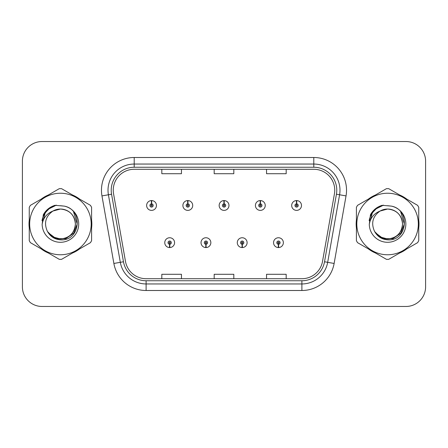 <?xml version="1.0" encoding="UTF-8"?>
<svg xmlns="http://www.w3.org/2000/svg" width="448" height="448" viewBox="0 0 448 448"><rect width="100%" height="100%" fill="white"/><g stroke="black" fill="none" stroke-linecap="round" stroke-linejoin="round"><path stroke-width="0.67" d="M205.862 244.289L205.722 247.559A4.911 4.911 0 0 0 206.147 247.559L206.007 244.289A1.635 1.635 0 0 0 207.57 242.654A1.635 1.635 0 0 0 205.934 241.018A1.635 1.635 0 0 0 204.299 242.654A1.635 1.635 0 0 0 205.862 244.289L205.906 243.309A0.655 0.655 0 0 1 205.279 242.654A0.655 0.655 0 0 1 205.934 241.998A0.655 0.655 0 0 1 206.59 242.654A0.655 0.655 0 0 1 205.962 243.309L206.007 244.289M242.127 244.289L241.982 247.559A4.911 4.911 0 0 0 242.413 247.559L242.267 244.289A1.635 1.635 0 0 0 243.835 242.654A1.635 1.635 0 0 0 242.194 241.018A1.635 1.635 0 0 0 240.559 242.654A1.635 1.635 0 0 0 242.127 244.289L242.166 243.309A0.655 0.655 0 0 1 241.539 242.654A0.655 0.655 0 0 1 242.194 241.998A0.655 0.655 0 0 1 242.85 242.654A0.655 0.655 0 0 1 242.222 243.309L242.267 244.289M278.387 244.289L278.242 247.559A4.911 4.911 0 0 0 278.673 247.559L278.527 244.289A1.635 1.635 0 0 0 280.095 242.654A1.635 1.635 0 0 0 278.46 241.018A1.635 1.635 0 0 0 276.819 242.654A1.635 1.635 0 0 0 278.387 244.289L278.432 243.309A0.655 0.655 0 0 1 277.805 242.654A0.655 0.655 0 0 1 278.46 241.998A0.655 0.655 0 0 1 279.115 242.654A0.655 0.655 0 0 1 278.488 243.309L278.527 244.289M169.602 244.289L169.456 247.559A4.911 4.911 0 0 0 169.887 247.559L169.742 244.289A1.635 1.635 0 0 0 171.31 242.654A1.635 1.635 0 0 0 169.674 241.018A1.635 1.635 0 0 0 168.034 242.654A1.635 1.635 0 0 0 169.602 244.289L169.646 243.309A0.655 0.655 0 0 1 169.019 242.654A0.655 0.655 0 0 1 169.674 241.998A0.655 0.655 0 0 1 170.33 242.654A0.655 0.655 0 0 1 169.702 243.309L169.742 244.289M187.874 203.84L188.02 200.57A4.911 4.911 0 0 0 187.589 200.57L187.734 203.84A1.635 1.635 0 0 0 186.166 205.475A1.635 1.635 0 0 0 187.802 207.11A1.635 1.635 0 0 0 189.442 205.475A1.635 1.635 0 0 0 187.874 203.84L187.83 204.82A0.655 0.655 0 0 1 188.457 205.475A0.655 0.655 0 0 1 187.802 206.13A0.655 0.655 0 0 1 187.146 205.475A0.655 0.655 0 0 1 187.774 204.82L187.734 203.84M224.134 203.84L224.28 200.57A4.911 4.911 0 0 0 223.849 200.57L223.994 203.84A1.635 1.635 0 0 0 222.426 205.475A1.635 1.635 0 0 0 224.067 207.11A1.635 1.635 0 0 0 225.702 205.475A1.635 1.635 0 0 0 224.134 203.84L224.095 204.82A0.655 0.655 0 0 1 224.722 205.475A0.655 0.655 0 0 1 224.067 206.13A0.655 0.655 0 0 1 223.412 205.475A0.655 0.655 0 0 1 224.039 204.82L223.994 203.84M260.4 203.84L260.54 200.57A4.911 4.911 0 0 0 260.114 200.57L260.254 203.84A1.635 1.635 0 0 0 258.692 205.475A1.635 1.635 0 0 0 260.327 207.11A1.635 1.635 0 0 0 261.962 205.475A1.635 1.635 0 0 0 260.4 203.84L260.355 204.82A0.655 0.655 0 0 1 260.982 205.475A0.655 0.655 0 0 1 260.327 206.13A0.655 0.655 0 0 1 259.672 205.475A0.655 0.655 0 0 1 260.299 204.82L260.254 203.84M296.66 203.84L296.806 200.57A4.911 4.911 0 0 0 296.374 200.57L296.52 203.84A1.635 1.635 0 0 0 294.952 205.475A1.635 1.635 0 0 0 296.587 207.11A1.635 1.635 0 0 0 298.228 205.475A1.635 1.635 0 0 0 296.66 203.84L296.615 204.82A0.655 0.655 0 0 1 297.242 205.475A0.655 0.655 0 0 1 296.587 206.13A0.655 0.655 0 0 1 295.932 205.475A0.655 0.655 0 0 1 296.559 204.82L296.52 203.84M151.614 203.84L151.754 200.57A4.911 4.911 0 0 0 151.329 200.57L151.469 203.84A1.635 1.635 0 0 0 149.906 205.475A1.635 1.635 0 0 0 151.542 207.11A1.635 1.635 0 0 0 153.177 205.475A1.635 1.635 0 0 0 151.614 203.84L151.57 204.82A0.655 0.655 0 0 1 152.197 205.475A0.655 0.655 0 0 1 151.542 206.13A0.655 0.655 0 0 1 150.886 205.475A0.655 0.655 0 0 1 151.514 204.82L151.469 203.84M29.014 224A31.416 31.416 0 0 0 29.254 227.92A31.416 31.416 0 0 1 29.254 220.08A31.416 31.416 0 0 0 29.014 224M41.446 249.038A31.416 31.416 0 0 0 48.238 252.958A31.416 31.416 0 0 1 41.446 249.038M72.621 252.958A31.416 31.416 0 0 0 79.408 249.038A31.416 31.416 0 0 1 72.621 252.958M91.599 227.92A31.416 31.416 0 0 0 91.599 220.08A31.416 31.416 0 0 1 91.599 227.92M356.154 224A31.416 31.416 0 0 0 356.401 227.92A31.416 31.416 0 0 1 356.401 220.08A31.416 31.416 0 0 0 356.154 224M368.592 249.038A31.416 31.416 0 0 0 375.379 252.958A31.416 31.416 0 0 1 368.592 249.038M399.762 252.958A31.416 31.416 0 0 0 406.554 249.038A31.416 31.416 0 0 1 399.762 252.958M418.746 227.92A31.416 31.416 0 0 0 418.746 220.08A31.416 31.416 0 0 1 418.746 227.92M113.249 190.226A20.944 20.944 0 0 1 134.198 169.282L313.802 169.282A20.944 20.944 0 0 1 334.432 193.861L322.521 261.414A20.944 20.944 0 0 1 301.89 278.718L146.11 278.718A20.944 20.944 0 0 1 125.479 261.414L113.568 193.861A20.944 20.944 0 0 1 113.249 190.226M111.222 190.226A22.977 22.977 0 0 0 111.569 194.214L123.48 261.766A22.977 22.977 0 0 0 146.11 280.75L301.89 280.75A22.977 22.977 0 0 0 324.52 261.766L336.431 194.214A22.977 22.977 0 0 0 313.802 167.25L134.198 167.25A22.977 22.977 0 0 0 111.222 190.226M101.965 195.91A32.726 32.726 0 0 1 134.198 157.5L313.802 157.5A32.726 32.726 0 0 1 346.035 195.91L334.124 263.458A32.726 32.726 0 0 1 301.89 290.5L146.11 290.5A32.726 32.726 0 0 1 113.876 263.458L101.965 195.91L108.41 194.774A26.18 26.18 0 0 1 134.198 164.046L313.802 164.046A26.18 26.18 0 0 1 339.59 194.774L327.678 262.321A26.18 26.18 0 0 1 301.89 283.954L146.11 283.954A26.18 26.18 0 0 1 120.322 262.321L108.41 194.774A26.18 26.18 0 0 1 108.013 190.226M79.408 198.962A31.416 31.416 0 0 0 72.621 195.042A31.416 31.416 0 0 1 79.408 198.962M48.238 195.042A31.416 31.416 0 0 0 41.446 198.962A31.416 31.416 0 0 1 48.238 195.042M406.554 198.962A31.416 31.416 0 0 0 399.762 195.042A31.416 31.416 0 0 1 406.554 198.962M375.379 195.042A31.416 31.416 0 0 0 368.592 198.962A31.416 31.416 0 0 1 375.379 195.042M425.6 161.162A19.634 19.634 0 0 0 405.966 141.529L42.034 141.529A19.634 19.634 0 0 0 22.4 161.162L22.4 286.838A19.634 19.634 0 0 0 42.034 306.471L405.966 306.471A19.634 19.634 0 0 0 425.6 286.838L425.6 161.162L425.6 286.838M214.183 169.282L214.183 173.712L233.817 173.712L233.817 169.282M161.818 169.282L161.818 173.712L181.457 173.712L181.457 169.282M266.543 169.282L266.543 173.712L286.182 173.712L286.182 169.282M233.817 278.718L233.817 274.288L214.183 274.288L214.183 278.718M181.457 278.718L181.457 274.288L161.818 274.288L161.818 278.718M286.182 278.718L286.182 274.288L266.543 274.288L266.543 278.718M22.4 161.162L22.4 286.838M405.966 141.529L42.034 141.529M42.034 306.471L405.966 306.471M156.453 205.475A4.911 4.911 0 0 0 151.754 200.57A4.911 4.911 0 0 1 156.453 205.475A4.911 4.911 0 0 1 151.542 210.386A4.911 4.911 0 0 1 146.63 205.475A4.911 4.911 0 0 1 151.329 200.57M164.763 242.654A4.911 4.911 0 0 0 169.456 247.559A4.911 4.911 0 0 1 164.763 242.654A4.911 4.911 0 0 1 169.674 237.748A4.911 4.911 0 0 1 174.58 242.654A4.911 4.911 0 0 1 169.887 247.559M192.713 205.475A4.911 4.911 0 0 0 188.02 200.57A4.911 4.911 0 0 1 192.713 205.475A4.911 4.911 0 0 1 187.802 210.386A4.911 4.911 0 0 1 182.896 205.475A4.911 4.911 0 0 1 187.589 200.57M228.973 205.475A4.911 4.911 0 0 0 224.28 200.57A4.911 4.911 0 0 1 228.973 205.475A4.911 4.911 0 0 1 224.067 210.386A4.911 4.911 0 0 1 219.156 205.475A4.911 4.911 0 0 1 223.849 200.57M265.238 205.475A4.911 4.911 0 0 0 260.54 200.57A4.911 4.911 0 0 1 265.238 205.475A4.911 4.911 0 0 1 260.327 210.386A4.911 4.911 0 0 1 255.416 205.475A4.911 4.911 0 0 1 260.114 200.57M301.498 205.475A4.911 4.911 0 0 0 296.806 200.57A4.911 4.911 0 0 1 301.498 205.475A4.911 4.911 0 0 1 296.587 210.386A4.911 4.911 0 0 1 291.682 205.475A4.911 4.911 0 0 1 296.374 200.57L296.486 203.19M201.023 242.654A4.911 4.911 0 0 0 205.722 247.559A4.911 4.911 0 0 1 201.023 242.654A4.911 4.911 0 0 1 205.934 237.748A4.911 4.911 0 0 1 210.846 242.654A4.911 4.911 0 0 1 206.147 247.559M237.289 242.654A4.911 4.911 0 0 0 241.982 247.559A4.911 4.911 0 0 1 237.289 242.654A4.911 4.911 0 0 1 242.194 237.748A4.911 4.911 0 0 1 247.106 242.654A4.911 4.911 0 0 1 242.413 247.559M273.549 242.654A4.911 4.911 0 0 0 278.242 247.559A4.911 4.911 0 0 1 273.549 242.654A4.911 4.911 0 0 1 278.46 237.748A4.911 4.911 0 0 1 283.366 242.654A4.911 4.911 0 0 1 278.673 247.559L278.561 244.944M75.382 223.462A14.963 14.963 0 0 0 52.942 211.047C45.612 216.261 43.742 222.998 47.337 231.246L47.538 231.599A14.963 14.963 0 0 0 60.43 238.963C69.518 238.078 74.502 233.089 75.393 224C74.502 214.911 69.518 209.922 60.43 209.037L52.942 211.047L60.43 209.037C69.518 209.922 74.502 214.911 75.393 224C74.502 233.089 69.518 238.078 60.43 238.963A14.963 14.963 0 0 0 75.393 224C74.502 214.911 69.518 209.922 60.43 209.037C69.518 209.922 74.502 214.911 75.393 224C74.502 233.089 69.518 238.078 60.43 238.963C69.518 238.078 74.502 233.089 75.393 224C74.502 214.911 69.518 209.922 60.43 209.037C69.518 209.922 74.502 214.911 75.393 224C74.502 233.089 69.518 238.078 60.43 238.963C69.518 238.078 74.502 233.089 75.393 224C74.502 214.911 69.518 209.922 60.43 209.037C69.518 209.922 74.502 214.911 75.393 224C74.502 233.089 69.518 238.078 60.43 238.963L52.948 236.958L47.538 231.599L52.948 236.958L60.43 238.963L52.948 236.958L47.538 231.599L52.948 236.958L60.43 238.963L52.948 236.958L47.538 231.599L52.948 236.958L60.43 238.963L52.948 236.958L47.538 231.599C50.406 236.65 54.701 239.394 60.43 239.837C80.438 241.511 83.563 209.619 64.266 206.119L54.992 205.313C49.818 206.903 45.92 210.056 43.294 214.771L42.146 224.398A18.29 18.29 0 0 0 60.43 242.29A18.29 18.29 0 0 0 64.266 206.119M60.43 254.766A30.766 30.766 0 0 0 91.19 224A30.766 30.766 0 0 0 60.43 193.234A30.766 30.766 0 0 0 29.663 224A30.766 30.766 0 0 0 60.43 254.766M60.43 259.347A35.347 35.347 0 0 0 61.589 259.325L90.446 242.665A35.347 35.347 0 0 0 91.599 240.66L91.599 207.34A35.347 35.347 0 0 0 90.446 205.335L61.589 188.675A35.347 35.347 0 0 0 59.27 188.675L30.414 205.335A35.347 35.347 0 0 0 29.254 207.34L29.254 240.66A35.347 35.347 0 0 0 30.414 242.665L59.27 259.325A35.347 35.347 0 0 0 60.43 259.347M60.43 205.71L64.282 206.125M42.146 224.398C43.204 217.952 46.805 213.5 52.942 211.047M43.294 214.771L50.697 207.144L54.88 205.346L50.697 207.144L43.316 214.732L50.697 207.144L54.88 205.346L50.697 207.144L43.294 214.771L50.697 207.144L54.992 205.313L50.697 207.144L48.261 208.813L50.697 207.144L54.992 205.313L50.697 207.144L48.261 208.813L50.697 207.144L54.992 205.313L50.697 207.144L48.261 208.813L50.697 207.144L54.992 205.313L50.697 207.144L48.261 208.813M54.88 205.346L50.697 207.144L43.316 214.732L50.697 207.144L54.88 205.346L50.697 207.144L43.316 214.732M402.522 223.462A14.963 14.963 0 0 0 380.083 211.047C372.753 216.261 370.882 222.998 374.478 231.246L374.679 231.599A14.963 14.963 0 0 0 387.57 238.963C396.659 238.078 401.649 233.089 402.534 224C401.649 214.911 396.659 209.922 387.57 209.037L380.083 211.047L387.57 209.037C396.659 209.922 401.649 214.911 402.534 224C401.649 233.089 396.659 238.078 387.57 238.963A14.963 14.963 0 0 0 402.534 224C401.649 214.911 396.659 209.922 387.57 209.037C396.659 209.922 401.649 214.911 402.534 224C401.649 233.089 396.659 238.078 387.57 238.963C396.659 238.078 401.649 233.089 402.534 224C401.649 214.911 396.659 209.922 387.57 209.037C396.659 209.922 401.649 214.911 402.534 224C401.649 233.089 396.659 238.078 387.57 238.963C396.659 238.078 401.649 233.089 402.534 224C401.649 214.911 396.659 209.922 387.57 209.037C396.659 209.922 401.649 214.911 402.534 224C401.649 233.089 396.659 238.078 387.57 238.963L380.089 236.958L374.679 231.599L380.089 236.958L387.57 238.963L380.089 236.958L374.679 231.599L380.089 236.958L387.57 238.963L380.089 236.958L374.679 231.599L380.089 236.958L387.57 238.963L380.089 236.958L374.679 231.599C377.546 236.65 381.842 239.394 387.57 239.837C407.579 241.511 410.704 209.619 391.406 206.119L382.133 205.313C376.964 206.903 373.061 210.056 370.434 214.771L369.286 224.398A18.29 18.29 0 0 0 387.57 242.29A18.29 18.29 0 0 0 391.406 206.119M387.57 254.766A30.766 30.766 0 0 0 418.337 224A30.766 30.766 0 0 0 387.57 193.234A30.766 30.766 0 0 0 356.81 224A30.766 30.766 0 0 0 387.57 254.766M387.57 259.347A35.347 35.347 0 0 0 388.73 259.325L417.586 242.665A35.347 35.347 0 0 0 418.746 240.66L418.746 207.34A35.347 35.347 0 0 0 417.586 205.335L388.73 188.675A35.347 35.347 0 0 0 386.411 188.675L357.554 205.335A35.347 35.347 0 0 0 356.401 207.34L356.401 240.66A35.347 35.347 0 0 0 357.554 242.665L386.411 259.325A35.347 35.347 0 0 0 387.57 259.347M387.57 205.71L391.429 206.125M369.286 224.398C370.345 217.952 373.946 213.5 380.083 211.047M382.021 205.346L377.838 207.144L370.457 214.732L377.838 207.144L382.021 205.346L377.838 207.144L370.457 214.732L377.838 207.144L382.021 205.346L377.838 207.144L370.457 214.732L377.838 207.144L382.021 205.346L377.838 207.144L370.434 214.771L377.838 207.144L382.133 205.313L377.838 207.144L375.402 208.813L377.838 207.144L382.133 205.313L377.838 207.144L375.402 208.813L377.838 207.144L382.133 205.313L377.838 207.144L375.402 208.813L377.838 207.144L382.133 205.313L377.838 207.144L375.402 208.813M56.37 205.134L47.746 209.462L45.074 213.287L43.411 219.873M48.306 232.775L56.062 238.605L65.778 238.711L73.758 233.117L77.202 224L73.612 212.072M47.785 209.423L48.793 208.606M383.51 205.134L374.886 209.462L372.215 213.287L370.552 219.873M375.452 232.775L383.202 238.605L392.918 238.711L400.898 233.117L404.342 224L400.758 212.072M374.926 209.423L375.934 208.606M313.802 157.5L313.802 167.25M108.41 194.774L111.569 194.214M146.11 290.5L146.11 280.75M301.89 280.75L301.89 290.5M324.52 261.766L334.124 263.458M113.876 263.458L123.48 261.766M336.431 194.214L346.035 195.91M134.198 157.5L134.198 167.25M45.074 213.287A18.726 18.726 0 0 0 42.006 220.657M372.215 213.287A18.726 18.726 0 0 0 369.146 220.657"/></g></svg>
